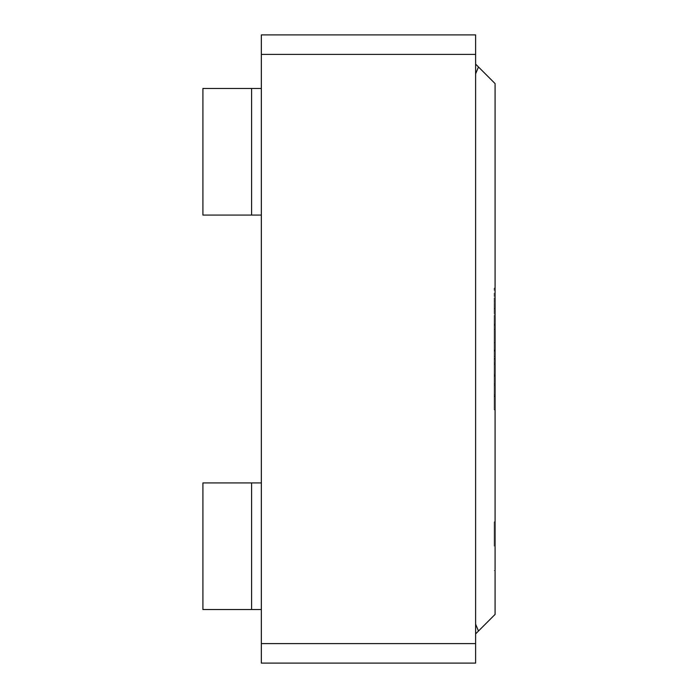 <?xml version="1.0" encoding="UTF-8"?>
<svg xmlns="http://www.w3.org/2000/svg" width="698" height="698" viewBox="0 0 698 698"><rect width="100%" height="100%" fill="white"/><g stroke="black" fill="none" stroke-linecap="round" stroke-linejoin="round"><path stroke-width="0.52" stroke-dasharray="3.49 2.62" d="M495.091 374.337L495.091 385.549L495.091 371.266L495.091 373.648L494.123 373.648L494.123 315.775L495.091 315.775L495.091 409.848L495.091 314.205L494.123 314.205L494.123 324.352L495.091 324.352L495.091 385.549L495.091 373.709L495.091 381.85L494.123 381.85L494.123 371.266L495.091 371.266L495.091 297.61L494.123 297.61L494.123 324.605L494.123 315.775L495.091 315.775L495.091 395.941L495.091 315.775L494.123 315.775L494.123 384.04L495.091 384.04L494.123 384.04L494.123 374.337L495.091 374.337M494.123 373.709L494.123 384.04L495.091 384.04L494.123 384.04L495.091 384.04L494.123 384.04L494.123 302.496L494.123 310.2L494.123 308.699L495.091 308.699L495.091 300.803L495.091 324.605L494.123 324.605L494.123 384.04L494.123 315.775L495.091 315.775L494.123 315.775L495.091 315.775L494.123 315.775L495.091 315.775L494.123 315.775L495.091 315.775L494.123 315.775L494.123 409.848L494.123 315.775L494.123 409.848L494.123 315.775L494.123 385.549L494.123 373.709L495.091 373.709M494.123 329.299L494.123 409.848L495.091 409.848L494.123 409.848L495.091 409.848L494.123 409.848L495.091 409.848L494.123 409.848L494.123 329.299L495.091 329.299M494.123 396.63L495.091 396.63L494.123 396.63M494.123 342.77L495.091 342.77M494.123 350.536L495.091 350.536M494.123 358.615L495.091 358.615M494.123 356.355L495.091 356.355M494.123 359.051L495.091 359.051M495.091 375.655L495.091 315.775L494.123 315.775L495.091 315.775L494.123 315.775L495.091 315.775L495.091 378.342L495.091 364.565L494.123 364.565L494.123 385.549L494.123 375.655L495.091 375.655L494.123 375.655M494.123 349.968L494.123 326.359L495.091 326.359L495.091 323.287L494.123 323.287L494.123 349.968L495.091 349.968L495.091 326.359L495.091 349.968M494.123 546.229L494.123 521.877L494.123 546.229M495.091 546.229L495.091 521.877L495.091 546.229M475.617 624.143L475.617 73.857L475.617 624.143L478.47 631.027L475.617 633.88M475.617 64.12L475.617 73.857L475.617 64.12L478.47 66.973L475.617 73.857M475.617 663.1L475.617 34.9L261.34 34.9L261.34 663.1L475.617 663.1M202.909 88.472L202.909 215.08L261.34 215.08L261.34 88.472L202.909 88.472M261.34 88.472L261.34 215.08M202.909 609.529L202.909 482.92L261.34 482.92L261.34 609.529L202.909 609.529M261.34 609.529L261.34 482.92M478.47 66.973L495.091 83.594L495.091 614.406L478.47 631.027M495.091 376.091L495.091 363.065L494.123 363.065L494.123 376.091L494.123 325.233L494.123 376.091L495.091 376.091L495.091 325.233L495.091 376.091L494.123 376.091M495.091 288.152L495.091 310.2L494.123 310.2L494.123 288.152L495.091 288.152M494.123 384.04L495.091 384.04L494.123 384.04M494.123 315.775L495.091 315.775L494.123 315.775M494.123 394.632L495.091 394.632M494.123 409.848L495.091 409.848L494.123 409.848M494.123 395.941L495.091 395.941M251.603 88.472L251.603 215.08M251.603 609.529L251.603 482.92M475.617 54.383L261.34 54.383M475.617 643.617L261.34 643.617M494.123 351.094L495.091 351.094M495.091 385.549L494.123 385.549L495.091 385.549M495.091 521.877L494.123 521.877M495.091 570.571L494.123 570.571M494.123 325.233L495.091 325.233"/><path stroke-width="1.05" d="M475.617 34.9L475.617 663.1L261.34 663.1L261.34 34.9L475.617 34.9M261.34 215.08L202.909 215.08L202.909 88.472L261.34 88.472M261.34 482.92L202.909 482.92L202.909 609.529L261.34 609.529M475.617 64.12L478.47 66.973L475.617 73.857M475.617 624.143L478.47 631.027L475.617 633.88M478.47 66.973L495.091 83.594L495.091 614.406L478.47 631.027M251.603 215.08L251.603 88.472M251.603 482.92L251.603 609.529M475.617 643.617L261.34 643.617M475.617 54.383L261.34 54.383"/></g></svg>
